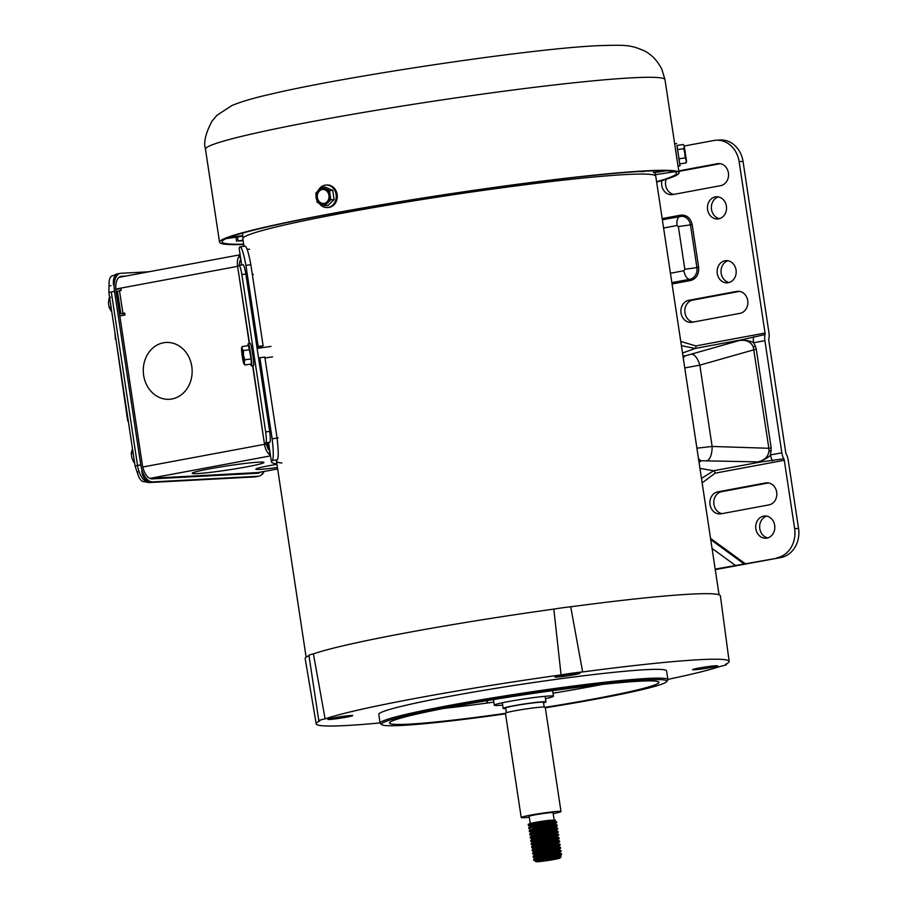<?xml version="1.0" encoding="UTF-8"?>
<svg xmlns="http://www.w3.org/2000/svg" width="907" height="907" viewBox="0 0 907 907"><rect width="100%" height="100%" fill="white"/><g stroke="black" fill="none" stroke-linecap="round" stroke-linejoin="round"><path stroke-width="1.36" d="M721.076 513.816A11.122 9.546 86.9 0 1 720.011 513.94A11.122 9.546 86.9 0 1 710.022 504.598A11.122 9.546 86.9 0 1 717.766 491.866L765.633 482.943A11.122 9.546 86.9 0 1 766.698 482.819A11.122 9.546 86.9 0 1 776.766 492.784A11.122 9.546 86.9 0 1 768.955 504.893L721.076 513.816M722.097 513.623A11.122 9.546 86.9 0 1 713.934 504.383A11.122 9.546 86.9 0 1 721.677 491.662L768.524 482.932M755.871 528.872A11.122 9.546 86.9 0 1 764.68 516.015A11.122 9.546 86.9 0 1 774.68 525.368A11.122 9.546 86.9 0 1 765.871 538.225A11.122 9.546 86.9 0 1 755.871 528.872M767.821 537.885A11.122 9.546 86.9 0 1 759.794 528.668A11.122 9.546 86.9 0 1 766.653 516.151M681.044 313.051A11.122 9.546 -93.1 0 0 691.043 322.393A11.122 9.546 -93.1 0 0 692.109 322.268L739.976 313.346A11.122 9.546 -93.1 0 0 747.799 301.237A11.122 9.546 -93.1 0 0 737.731 291.272A11.122 9.546 -93.1 0 0 736.665 291.396L688.787 300.319A11.122 9.546 -93.1 0 0 681.044 313.051M693.129 322.087A11.122 9.546 86.9 0 1 684.966 312.836A11.122 9.546 86.9 0 1 692.71 300.115L739.556 291.385M661.917 180.561A11.122 9.546 -93.1 0 0 661.736 185.357A11.122 9.546 -93.1 0 0 671.736 194.699A11.122 9.546 -93.1 0 0 672.801 194.574L720.668 185.652A11.122 9.546 -93.1 0 0 728.491 173.543A11.122 9.546 -93.1 0 0 718.412 163.577A11.122 9.546 -93.1 0 0 717.346 163.702L678.787 170.89M673.81 194.381A11.122 9.546 86.9 0 1 665.647 185.141A11.122 9.546 86.9 0 1 666.123 179.269M736.053 269.969A11.122 9.546 -93.1 0 0 726.065 260.626A11.122 9.546 -93.1 0 0 717.256 273.483A11.122 9.546 -93.1 0 0 727.244 282.825A11.122 9.546 -93.1 0 0 736.053 269.969M729.194 282.485A11.122 9.546 86.9 0 1 721.167 273.268A11.122 9.546 86.9 0 1 728.026 260.751M726.405 206.127A11.122 9.546 -93.1 0 0 716.405 196.774A11.122 9.546 -93.1 0 0 707.596 209.63A11.122 9.546 -93.1 0 0 717.596 218.984A11.122 9.546 -93.1 0 0 726.405 206.127M719.534 218.632A11.122 9.546 86.9 0 1 711.507 209.415A11.122 9.546 86.9 0 1 718.378 196.91M786.244 454.09A10.181 5.193 -100.6 0 1 788.206 460.076L798.545 528.418L794.634 528.634L784.294 460.28A2.551 1.292 79.4 0 0 783.807 458.783A10.181 5.193 -100.6 0 1 781.845 452.808L764.884 340.647A10.181 5.193 -100.6 0 1 765.02 334.558A2.551 1.292 79.4 0 0 765.043 333.039L739.126 161.627L743.037 161.412L768.966 332.824A10.181 5.193 -100.6 0 1 768.83 338.912A2.551 1.292 79.4 0 0 768.796 340.442L785.757 452.604A2.551 1.292 79.4 0 0 786.244 454.09M699.036 462.332L701.258 460.756L698.775 460.643M696.893 448.171L712.131 446.459L699.83 365.136L684.762 367.947M683.05 356.621L685.386 355.816L682.914 355.748M715.181 569.108L780.802 557.567L715.26 569.619M780.802 557.567A25.464 21.859 -93.1 0 0 798.545 528.418M743.037 161.412A25.464 21.859 -93.1 0 0 720.135 139.995L716.224 140.211A25.464 21.859 86.9 0 1 739.126 161.627M678.855 171.4L720.249 163.679M784.294 460.28L715.113 473.171A2.551 1.292 79.4 0 0 713.65 470.756L701.474 478.42M699.955 468.386L713.65 470.756L760.939 461.946L701.258 460.756A12.732 5.623 -99.3 0 1 698.447 458.398M707.789 460.337A12.732 5.068 -88.2 0 0 712.131 446.459L768.864 448.273L769.011 450.836C768.274 456.731 764.465 460.427 757.617 461.935L761.767 460.756A10.181 2.8 -90 0 1 760.939 461.946L783.807 458.783M683.3 358.322A12.732 5.612 -101.1 0 1 685.386 355.816L742.436 339.649L695.159 348.458A2.551 1.292 79.4 0 0 695.862 345.93L680.749 341.451M781.845 452.808L770.508 454.917L771.188 447.911L756.245 349.138L699.83 365.136A12.732 5.283 -106.1 0 0 691.746 354.263M681.395 345.658L695.159 348.458L682.506 353.027M794.634 528.634A25.464 21.859 86.9 0 1 776.891 557.782M684.252 146.004L713.786 140.506A25.464 21.859 86.9 0 1 716.224 140.211M765.02 334.558L742.436 339.649A10.181 2.948 -105.3 0 1 743.536 340.204C748.626 340.715 751.96 341.565 753.547 342.755L764.884 340.647M753.683 336.667A10.181 5.193 79.4 0 0 753.547 342.755L755.474 346.179L753.309 347.018C750.871 341.712 746.189 339.547 739.25 340.522L743.536 340.204M761.767 460.756C766.46 458.557 769.374 456.606 770.508 454.917A10.181 5.193 79.4 0 0 772.469 460.903M771.188 447.911L768.864 448.273L753.309 347.018M505.777 708.628A21.643 1.247 -8.6 0 1 503.17 708.424A21.643 1.247 -8.6 0 1 518.725 704.864A21.643 1.247 -8.6 0 1 542.885 701.78A21.643 1.247 -8.6 0 1 545.98 701.95A21.643 1.247 -8.6 0 1 543.542 702.914M544.166 707.007L543.463 702.335A19.104 1.1 171.4 0 0 540.731 702.177A19.104 1.1 171.4 0 0 519.416 704.898A19.104 1.1 171.4 0 0 505.687 708.05L506.401 712.709M561.002 811.527L545.232 707.211A20.113 1.156 171.4 0 0 542.352 707.052A20.113 1.156 171.4 0 0 519.904 709.909A20.113 1.156 171.4 0 0 505.448 713.231L521.219 817.547A20.113 1.156 -8.6 0 1 535.674 814.225A20.113 1.156 -8.6 0 1 558.122 811.368A20.113 1.156 -8.6 0 1 561.002 811.527A20.113 1.156 -8.6 0 1 553.213 813.647M529.291 817.264A20.113 1.156 -8.6 0 1 524.099 817.706A20.113 1.156 -8.6 0 1 521.219 817.547M546.456 820.79A12.097 0.692 -8.6 0 1 552.488 820.177A12.097 0.692 -8.6 0 1 554.211 820.268L553.066 812.729A12.097 0.692 171.4 0 0 551.343 812.627A12.097 0.692 171.4 0 0 537.84 814.35A12.097 0.692 171.4 0 0 529.155 816.345L530.232 823.454M528.804 828.488L529.064 827.297L535.391 825.427L554.642 821.991L556.626 821.821L556.751 822.638L555.175 823.896L536.559 827.173L530.878 829.395L529.019 828.681L529.189 828.091L535.515 826.22L556.762 822.626M542.171 824.021L534.733 824.724M531.491 825.676L530.516 825.687M529.28 831.685L529.552 830.495L535.878 828.613L557.113 825.007L557.227 825.835L536.003 829.417L529.665 831.288L531.377 832.603M535.221 827.91L533.282 828.023M529.767 834.871L530.028 833.68L536.354 831.81L555.606 828.374L557.59 828.204L557.714 829.021L556.138 830.279L537.534 833.556L531.842 835.789L530.153 834.485L536.479 832.603L557.726 829.009M530.244 838.068L530.516 836.878L536.842 834.996L556.093 831.56L558.088 831.402L558.202 832.218L536.967 835.801L530.629 837.671L532.341 838.986L538.066 837.15L556.683 833.862L558.202 832.218M536.184 834.293L534.246 834.406M532.942 835.256L531.956 835.268M533.316 845.369L531.207 844.451L531.241 843.408L537.806 841.39L559.041 837.785L557.159 837.048L547.851 838.442L532.817 842.161L530.731 841.254L530.992 840.063L556.569 834.757L558.565 834.599L557.102 836.662L547.125 838.17M530.731 841.254L537.443 838.986L558.689 835.392M559.041 837.785L559.165 838.601L537.93 842.184L531.207 844.451M533.906 841.639L532.931 841.651M533.781 848.034L531.921 847.83L531.729 846.605L538.293 844.576L557.533 841.14L559.528 840.97L559.653 841.787L558.066 843.045L539.461 846.322L533.577 848.374M531.695 847.637L538.407 845.381L559.653 841.787M534.382 844.836L533.407 844.836M532.182 850.834L532.443 849.644L549.381 845.664L560.004 844.168L560.129 844.984L538.894 848.567L532.182 850.834L534.28 851.752L539.937 849.519L558.553 846.242L548.576 847.75M532.658 854.031L532.931 852.841L539.257 850.959L560.492 847.353L560.617 848.181L539.382 851.764L533.044 853.634L534.756 854.95M546.037 849.553L538.599 850.256M538.905 851.038L535.357 851.219M533.554 859.904A14.263 0.816 -8.6 0 1 539.88 858.249L535.039 861.015L533.577 859.949A14.263 0.816 -8.6 0 1 533.554 859.904L540.221 857.353L561.456 853.748L559.574 853.011L550.266 854.405L535.232 858.124L533.146 857.217L533.407 856.027L550.345 852.047L560.968 850.551L561.104 851.356L559.517 852.625L540.912 855.902L535.368 857.591L535.493 858.6M533.146 857.217L539.858 854.95L561.104 851.356M561.456 853.748L561.58 854.564L539.88 858.249M530.391 825.687L528.543 825.483L528.191 824.497L530.289 823.443L528.35 824.259M528.316 825.291L535.028 823.034L549.721 820.245A14.263 0.816 171.4 0 0 530.289 823.443M532.692 840.846L531.321 840.766M533.656 847.229L532.284 847.149M541.694 860.119A12.222 0.703 -8.6 0 1 554.143 858.237A12.222 0.703 -8.6 0 1 560.027 857.999A12.222 0.703 -8.6 0 1 554.211 859.451A12.222 0.703 -8.6 0 1 535.89 861.65A12.222 0.703 -8.6 0 1 541.694 860.119M560.027 857.999L561.048 856.616L560.061 856.208L541.354 859.632C555.333 856.593 569.528 855.516 554.778 857.886M540.277 823.091L552.998 820.858M554.699 820.699L536.139 824.384L530.255 826.436L530.538 825.676L536.082 823.975L554.699 820.699L555.435 820.109L549.721 820.245M557.113 825.007L555.231 824.282L545.923 825.676L536.627 827.569L531.083 829.259L529.314 830.642M557.59 828.204L555.719 827.467L546.399 828.873L537.103 830.767L531.559 832.456L529.79 833.839M558.077 831.402L556.195 830.665L546.887 832.059L537.59 833.952L532.046 835.653L530.278 837.025M559.528 840.97L557.646 840.245L548.338 841.639L539.041 843.533L533.497 845.222L531.729 846.605M560.004 844.168L556.388 843.612L533.781 848.544L531.921 847.83M543.826 848.669L548.633 848.147M560.492 847.353L558.61 846.628L549.302 848.022L540.005 849.916L534.461 851.605L532.692 852.988M560.968 850.551L559.097 849.825L549.778 851.219L540.481 853.113L534.937 854.802L533.169 856.185M544.79 855.052L549.597 854.53M535.89 861.65L535.572 861.412A12.505 0.726 -8.6 0 1 535.538 861.378L541.388 859.099L560.004 855.811L550.016 857.319M535.243 858.135L533.656 859.371M534.608 855.165L534.881 854.405L540.425 852.716L559.041 849.428L560.617 848.181M533.157 845.585L533.429 844.825L538.973 843.136L557.59 839.859L559.165 838.601M531.241 843.408L532.953 841.639L538.497 839.939L557.17 837.059M532.194 839.202L532.466 838.442L538.01 836.753L556.626 833.465M531.219 832.819L531.502 832.059L537.046 830.359L555.662 827.082L557.227 825.835M528.826 827.445L530.391 826.209M535.538 861.378A12.505 0.726 -8.6 0 1 536.252 861.015M246.647 466.867A36.291 2.086 -8.6 0 1 210.583 472.343A36.291 2.086 -8.6 0 1 192.182 473.284A36.291 2.086 -8.6 0 1 209.472 468.862A36.291 2.086 -8.6 0 1 245.536 463.386A36.291 2.086 -8.6 0 1 263.937 462.434A36.291 2.086 -8.6 0 1 246.647 466.867A36.291 2.086 -8.6 0 1 210.583 472.343A36.291 2.086 -8.6 0 1 192.182 473.284A36.291 2.086 -8.6 0 1 209.472 468.862A36.291 2.086 -8.6 0 1 245.536 463.386A36.291 2.086 -8.6 0 1 263.937 462.434A36.291 2.086 -8.6 0 1 246.647 466.867M171.967 398.967A28.457 24.432 86.9 0 1 169.235 399.295A28.457 24.432 86.9 0 1 143.442 373.775A28.457 24.432 86.9 0 1 163.464 342.778A28.457 24.432 86.9 0 1 166.196 342.461A28.457 24.432 86.9 0 1 191.989 367.97A28.457 24.432 86.9 0 1 171.967 398.967A28.457 24.432 86.9 0 1 169.235 399.295A28.457 24.432 86.9 0 1 143.442 373.775A28.457 24.432 86.9 0 1 163.464 342.778A28.457 24.432 86.9 0 1 166.196 342.461A28.457 24.432 86.9 0 1 191.989 367.97A28.457 24.432 86.9 0 1 171.967 398.967M269.47 465.642A28.65 1.644 -8.6 0 1 276.952 464.327A28.65 1.644 -8.6 0 0 269.47 465.642A28.65 1.644 -8.6 0 0 255.819 469.146A28.65 1.644 -8.6 0 1 269.47 465.642M249.266 343.549L237.6 266.352A11.712 5.975 -100.6 0 1 239.335 255.853L240.162 254.788M115.858 289.299L120.914 288.358L121.209 290.376L117.422 291.226L120.846 313.845L124.633 312.994L124.939 315.001L119.815 315.965M264.515 444.328L266.601 444.215A7.641 3.889 -100.6 0 0 269.764 450.836L269.368 454.475A11.712 5.975 -100.6 0 1 264.515 444.328L142.762 467.014M119.735 277.225A11.712 5.975 79.4 0 0 119.339 277.281L240.117 254.776M239.561 265.229A7.641 3.889 -100.6 0 1 240.809 259.402L239.335 255.853M252.894 365.77L264.47 444.079L252.634 365.804M237.634 266.601L249.538 343.515M149.644 478.318A11.712 5.975 79.4 0 0 150.154 478.329L258.155 472.547A11.712 5.975 79.4 0 0 258.552 472.502L277.655 468.942L258.155 472.547M270.569 455.881L269.368 454.475M124.747 313.709L120.846 313.845M115.858 289.344L120.948 288.63M264.731 444.011A217.986 12.551 -8.6 0 1 265.898 442.786C266.545 441.732 266.465 438.115 265.683 431.947L241.886 274.583C240.82 268.54 239.879 265.445 239.063 265.32A217.986 12.551 171.4 0 0 237.895 266.545M252.033 349.841L253.268 358.118M241.886 274.583L245.865 274.027C244.799 267.973 243.858 264.889 243.042 264.753L239.063 265.32M265.898 442.786L269.889 442.219A213.905 12.313 171.4 0 0 268.755 443.41L266.556 443.965M277.44 467.49A28.65 1.644 -8.6 0 1 255.819 469.146A28.65 1.644 -8.6 0 0 277.44 467.49M269.889 442.219C270.524 441.165 270.445 437.559 269.662 431.381L265.683 431.947M245.865 274.027L269.662 431.381M263.552 471.572A17.823 9.081 -100.6 0 1 258.801 476.186A17.823 9.081 -100.6 0 1 258.189 476.266L254.958 476.867A5.091 4.376 86.9 0 1 254.47 476.923L255.57 476.787A17.823 9.081 -100.6 0 1 254.958 476.867L149.315 482.513A17.823 9.081 -100.6 0 1 137.524 465.404L111.289 291.963L114.52 291.362A17.823 9.081 -100.6 0 1 120.382 273.347A17.823 9.081 -100.6 0 1 120.994 273.279L148.793 271.783M114.52 291.362L140.755 464.803L135.098 466.028L108.863 292.587L111.289 291.963M254.47 476.923L148.827 482.569A5.091 4.376 -93.1 0 0 149.315 482.513L152.546 481.912A17.823 9.081 -100.6 0 1 140.755 464.803M152.546 481.912L258.189 476.266M125.903 276.057L121.447 276.295A14.773 7.528 79.4 0 0 120.948 276.352A14.773 7.528 79.4 0 0 116.085 291.272L142.32 464.724A14.773 7.528 79.4 0 0 152.081 478.896L257.735 473.25A14.773 7.528 79.4 0 0 258.234 473.182A14.773 7.528 79.4 0 0 260.275 472.15M256.908 347.052A213.905 12.313 -8.6 0 1 258.166 346.429L245.91 265.366C243.632 253.28 241.681 247.112 240.038 246.851A213.905 12.313 171.4 0 0 239.131 248.257L241.647 264.935M245.128 246.114L240.038 246.851M276.873 463.806A213.905 12.313 -8.6 0 1 271.442 461.924A213.905 12.313 -8.6 0 1 272.349 460.518C273.631 458.42 273.563 451.187 272.145 438.807L259.878 357.743A213.905 12.313 171.4 0 0 258.62 358.356M277.032 437.752A208.814 12.018 171.4 0 0 278.109 437.877M253.393 274.481A208.814 12.018 -8.6 0 1 252.316 274.356M249.595 249.346A208.814 12.018 -8.6 0 1 246.953 248.96M258.166 346.429L263.121 345.737L250.854 264.674C248.575 252.588 246.625 246.421 245.003 246.16M263.121 345.737A208.814 12.018 171.4 0 0 260.139 347.483L257.044 347.937M281.907 463.012A208.814 12.018 -8.6 0 1 276.476 461.164A208.814 12.018 -8.6 0 1 277.327 459.826C278.585 457.729 278.506 450.496 277.089 438.115L264.833 357.052L259.878 357.743M145.755 481.458L144.134 481.753A10.181 5.193 -100.6 0 1 137.399 471.98L139.077 471.663M110.937 285.648L109.271 285.966A10.181 5.193 -100.6 0 1 112.615 275.671L116.924 274.866A10.181 5.193 -100.6 0 1 117.275 274.832M113.579 285.161A10.181 5.193 -100.6 0 1 116.924 274.866M148.442 480.948A10.181 5.193 -100.6 0 1 141.707 471.175M263.971 471.493A10.181 5.193 -100.6 0 1 261.443 474.769M110.518 297.235L109.724 298.324M111.051 307.076L109.135 307.439L111.81 312.076M108.999 298.46L108.455 303.063L109.135 307.439M134.497 462.117L133.771 462.253L134.621 462.91M133.125 453.047L131.209 453.398L131.878 457.944L133.771 462.253M132.467 448.693L131.209 453.398M243.711 244.505A232.373 13.378 -8.6 0 1 219.539 242.226A232.373 13.378 -8.6 0 1 386.552 203.916A232.373 13.378 -8.6 0 1 645.841 170.845A232.373 13.378 -8.6 0 1 679.06 172.727A232.373 13.378 -8.6 0 1 656.645 182.046M677.246 161.117L675.341 148.544M656.6 181.717A229.822 13.231 171.4 0 0 676.543 173.101A229.822 13.231 171.4 0 0 643.687 171.242A229.822 13.231 171.4 0 0 387.244 203.962A229.822 13.231 171.4 0 0 222.056 241.84A229.822 13.231 171.4 0 0 243.666 244.164M502.671 705.136A29.92 1.723 -8.6 0 1 498.589 705.442A29.92 1.723 -8.6 0 1 494.315 705.192A29.92 1.723 -8.6 0 1 515.822 700.261A29.92 1.723 -8.6 0 1 549.211 695.998A29.92 1.723 -8.6 0 1 553.485 696.247A29.92 1.723 -8.6 0 1 545.481 698.662M327.189 207.544L328.221 207.488A11.258 9.66 -93.1 0 0 337.143 194.472A11.258 9.66 -93.1 0 0 327.019 185.005L325.987 185.062A11.258 9.66 86.9 0 1 336.112 194.529A11.258 9.66 86.9 0 1 327.189 207.544A11.258 9.66 86.9 0 1 319.196 203.406M316.962 197.613A7.075 6.077 86.9 0 1 322.575 189.427A7.075 6.077 86.9 0 1 328.935 195.379A7.075 6.077 86.9 0 1 323.323 203.565A7.075 6.077 86.9 0 1 316.962 197.613M322.801 189.427A7.075 6.077 -93.1 0 0 317.416 197.59A7.075 6.077 -93.1 0 0 323.55 203.542M318.266 190.436A11.258 9.66 86.9 0 1 325.987 185.062M321.928 187.261L325.194 187.08L332.733 190.413L334.127 199.631L327.983 205.515L324.706 205.696L317.178 202.363L315.783 193.146L321.928 187.261L329.456 190.595L330.851 199.812L324.706 205.696M334.127 199.631L330.851 199.812M332.733 190.413L329.456 190.595M320.579 204.041A8.084 6.939 86.9 0 1 316.112 197.771A8.084 6.939 86.9 0 1 318.482 190.221A8.084 6.939 86.9 0 1 325.318 188.951A8.084 6.939 86.9 0 1 329.785 195.22A8.084 6.939 86.9 0 1 327.416 202.771A8.084 6.939 86.9 0 1 320.579 204.041M219.539 242.226L205.481 149.213A232.373 13.378 -8.6 0 1 372.482 110.915A232.373 13.378 -8.6 0 1 631.771 77.832A232.373 13.378 -8.6 0 1 664.99 79.714L678.051 166.094L680.035 165.8L677.019 145.437M679.819 163.872L680.035 165.8M685.227 153.215L686.44 160.596L685.227 153.215M686.588 161.593L686.055 162.92L679.728 163.884L676.951 145.449L683.266 144.496L684.161 145.608L686.588 161.593L685.193 157.875L678.867 158.827M686.055 162.92L686.338 160.29L683.799 148.657L684.241 146.469L685.193 157.875M684.161 145.608L683.266 144.496M677.472 149.621L683.799 148.657M251.511 365.975L253.484 365.68A11.258 0.941 -98.3 0 0 252.69 353.764A11.258 0.941 -98.3 0 0 250.23 343.413L248.246 343.696A11.258 0.941 81.7 0 1 250.717 354.059A11.258 0.941 81.7 0 1 251.511 365.975A11.258 0.941 81.7 0 1 250.706 364.138M248.008 345.692A11.258 0.941 81.7 0 1 248.246 343.696M243.393 355.374A7.075 0.59 81.7 0 1 243.892 362.868A7.075 0.59 81.7 0 1 242.339 356.349A7.075 0.59 81.7 0 1 241.84 348.866A7.075 0.59 81.7 0 1 243.393 355.374M242.623 351.168A7.075 0.59 -98.3 0 0 243.212 356.224A7.075 0.59 -98.3 0 0 243.983 360.43M241.613 347.959L242.18 346.542L248.484 345.624L251.171 358.889L251.273 364.058L244.969 364.977L243.926 363.798A8.084 0.68 81.7 0 1 243.609 363.061A8.084 0.68 81.7 0 1 242.26 356.428A8.084 0.68 81.7 0 1 241.523 349.229A8.084 0.68 81.7 0 1 241.613 347.959A8.084 0.68 81.7 0 1 242.112 348.673L243.473 350.59L249.776 349.671M242.18 346.542L242.112 348.673A8.084 0.68 81.7 0 1 243.461 355.306L244.867 359.807L244.21 362.494L244.969 364.977M251.171 358.889L244.867 359.807M243.473 350.59L243.461 355.306A8.084 0.68 81.7 0 1 244.21 362.494A8.084 0.68 81.7 0 1 243.926 363.798M667.858 679.388A208.814 12.018 171.4 0 0 720.249 666.373A21.643 1.247 171.4 0 0 726.53 664.525A21.643 1.247 171.4 0 0 725.543 664.309A208.814 12.018 171.4 0 0 729.149 661.407A208.814 12.018 171.4 0 0 582.645 671.951A21.643 1.247 171.4 0 0 561.07 674.887A208.814 12.018 171.4 0 0 325.103 718.866A21.643 1.247 171.4 0 0 318.81 720.725A21.643 1.247 171.4 0 0 319.797 720.94A208.814 12.018 171.4 0 0 316.203 723.854A208.814 12.018 171.4 0 0 346.055 725.543A208.814 12.018 171.4 0 0 380.067 722.913M505.528 713.82A144.258 8.299 -8.6 0 1 402.175 725.419A144.258 8.299 -8.6 0 1 381.87 724.682L380.418 723.627A145.539 8.378 -8.6 0 1 380.101 723.185A145.539 8.378 -8.6 0 1 484.701 699.195A145.539 8.378 -8.6 0 1 647.099 678.481A145.539 8.378 -8.6 0 1 667.903 679.66A145.539 8.378 -8.6 0 1 667.733 680.171L666.668 681.611A144.258 8.299 -8.6 0 1 545.311 707.8M380.101 723.185L378.775 714.387A145.539 8.378 -8.6 0 1 483.374 690.397A145.539 8.378 -8.6 0 1 645.761 669.683A145.539 8.378 -8.6 0 1 666.577 670.863L667.903 679.66M350.918 715.487A12.653 0.726 -8.6 0 1 352.721 715.566A12.653 0.726 -8.6 0 1 343.832 717.641A12.653 0.726 -8.6 0 1 329.513 719.478A12.653 0.726 -8.6 0 1 327.71 719.353A12.653 0.726 -8.6 0 1 336.996 717.256A12.653 0.726 -8.6 0 1 350.918 715.487M578.19 673.13A12.653 0.726 -8.6 0 1 579.992 673.209A12.653 0.726 -8.6 0 1 571.104 675.284A12.653 0.726 -8.6 0 1 556.796 677.121A12.653 0.726 -8.6 0 1 554.982 676.996A12.653 0.726 -8.6 0 1 564.279 674.899A12.653 0.726 -8.6 0 1 578.19 673.13M715.827 665.761A12.653 0.726 -8.6 0 1 717.63 665.851A12.653 0.726 -8.6 0 1 708.741 667.926A12.653 0.726 -8.6 0 1 694.433 669.751A12.653 0.726 -8.6 0 1 692.619 669.627A12.653 0.726 -8.6 0 1 701.916 667.529A12.653 0.726 -8.6 0 1 715.827 665.761M381.87 724.682A144.258 8.299 -8.6 0 1 481.3 701.134A144.258 8.299 -8.6 0 1 646.203 679.933A144.258 8.299 -8.6 0 1 666.668 681.611M444.328 708.333A136.243 7.846 171.4 0 0 490.154 702.653A136.243 7.846 171.4 0 0 493.85 702.143L486.515 703.106L487.263 700.612M553.021 693.197A136.243 7.846 171.4 0 0 592.078 686.372A136.243 7.846 171.4 0 0 602.157 684.456M505.46 713.356A136.243 7.846 -8.6 0 1 408.966 724.149A136.243 7.846 -8.6 0 1 389.488 723.049A136.243 7.846 -8.6 0 1 487.399 700.589A136.243 7.846 -8.6 0 1 639.424 681.202A136.243 7.846 -8.6 0 1 658.901 682.302A136.243 7.846 -8.6 0 1 545.243 707.335M719.07 594.788L655.772 176.253A208.814 12.018 171.4 0 0 625.921 174.552A208.814 12.018 171.4 0 0 392.912 204.279A208.814 12.018 171.4 0 0 242.838 238.7L243.983 246.273M242.486 233.099L242.815 235.559A208.599 12.006 171.4 0 0 242.668 236.137A208.599 12.006 171.4 0 0 242.679 236.171L226.047 238.666M655.512 175.777L655.171 173.759A208.599 12.006 171.4 0 0 653.607 172.613L653.301 170.833M645.58 171.151L642.984 171.593A208.599 12.006 171.4 0 0 639.344 171.593L640.217 171.446M228.031 237.77L242.815 235.559M237.6 236.931L238.053 240.99L243.053 240.128M243.144 240.752L238.053 240.99M674.536 171.752L655.33 174.711M655.886 170.765L656.158 172.353L666.418 170.799M235.933 237.18L236.557 241.409M656.158 172.353L653.607 172.613M561.07 674.887L553.826 609.096A209.97 12.086 171.4 0 0 313.414 653.902L325.103 718.866M582.645 671.951L570.718 606.794A21.643 1.247 171.4 0 0 553.826 609.096M729.149 661.407L720.396 595.876A209.97 12.086 171.4 0 0 570.718 606.794M308.97 655.659A209.97 12.086 171.4 0 0 305.183 658.675L316.203 723.854M313.414 653.902A21.643 1.247 171.4 0 0 308.936 655.364L318.81 720.725M587.112 686.18L588.768 686.939L595.23 685.737L594.641 685.295M595.23 685.737L594.346 685.329M487.853 700.521L486.515 703.106M767.764 482.83L765.633 482.943M721.677 491.662L717.766 491.866M672.064 283.97L690.669 280.501C696.406 278.687 699.059 274.322 698.651 267.384L692.188 224.653C690.533 217.941 686.735 214.778 680.783 215.14L662.178 218.61M765.043 333.039L695.862 345.93M756.245 349.138L755.474 346.179M702.143 482.887L715.113 473.171M745.225 563.678L710.532 538.373M738.797 291.283L736.665 291.396M692.71 300.115L688.787 300.319M719.489 163.589L717.346 163.702M743.978 563.893L710.725 539.62M712.052 548.384L735.305 565.356M680.783 215.14A1.27 0.646 -100.6 0 1 680.454 216.399M692.188 224.653L690.454 224.879A10.181 8.741 -93.1 0 0 681.293 216.32A10.181 8.741 -93.1 0 0 680.318 216.433A8.911 4.546 -100.6 0 0 680.023 216.467A8.911 4.546 -100.6 0 0 677.087 225.48L663.595 227.997M698.651 267.384L696.916 267.622L690.454 224.879L678.357 226.535L677.087 225.48M690.669 280.501A1.27 0.646 79.4 0 0 689.819 279.277A10.181 8.741 -93.1 0 0 696.916 267.622L684.819 269.266L678.357 226.535M671.86 282.633L689.819 279.277A8.911 4.546 -100.6 0 1 683.923 270.728L684.819 269.266M771.324 450.994L769.011 450.836M670.443 273.234L683.923 270.728M237.6 266.352L115.835 289.05M119.486 290.693L122.91 313.312M150.154 478.329L270.535 455.892M268.857 449.906L267.916 443.682M128.238 420.701L129.145 426.732M115.903 339.127L127.694 420.871M114.565 275.309A17.823 9.081 -100.6 0 1 117.15 273.948L120.382 273.347M245.91 265.366L250.854 264.674M272.145 438.807L277.089 438.115M272.349 460.518L277.327 459.826M662.348 219.766L681.293 216.32M545.118 696.304L545.98 701.95M502.319 702.778L503.17 708.424M532.205 849.802L533.781 848.544M530.754 840.222L532.33 838.964M558.553 834.587L556.683 833.862M556.626 821.821L554.755 821.084M560.061 856.208L561.58 854.564M558.621 846.628L560.129 844.984M530.414 826.22L528.543 825.483M115.03 333.368L115.359 339.297M108.863 292.587L109.055 283.279M113.636 275.479L117.15 273.948M148.827 482.569L144.564 481.73M138.249 475.438L135.098 466.028M255.57 476.787L258.801 476.186M271.442 461.924L268.653 443.478M205.481 149.213C203.372 142.75 205.538 133.42 211.977 121.198L216.943 115.291L231.909 105.518C241.296 101.652 253.858 97.945 269.583 94.419C344.921 76.301 529.575 48.797 597.43 45.713C627.927 44.692 630.546 45.089 644.015 50.713C646.566 52.005 655.126 56.155 661.849 69.238L664.99 79.714M679.06 172.727L678.062 166.094M552.635 690.635L553.485 696.247M493.465 699.592L494.315 705.192M674.672 143.839L676.645 143.544M271.023 346.383L257.123 348.413M272.554 356.882L264.969 357.993M276.476 461.164L306.135 657.235M242.668 236.137L242.94 238.167M726.439 663.879L726.53 664.525"/></g></svg>
